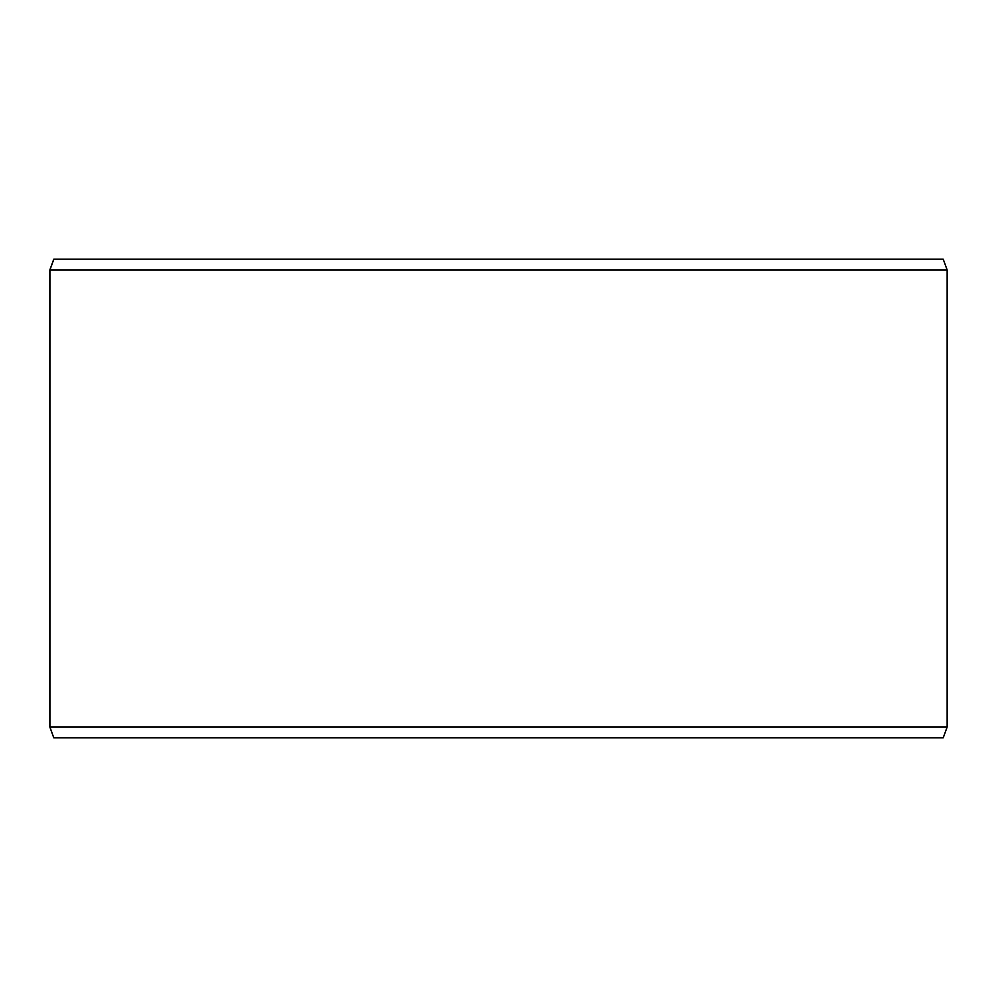 <?xml version="1.0" encoding="UTF-8"?>
<svg xmlns="http://www.w3.org/2000/svg" width="997" height="997" viewBox="0 0 997 997"><rect width="100%" height="100%" fill="white"/><g stroke="black" fill="none" stroke-linecap="round" stroke-linejoin="round"><path stroke-width="1.5" d="M53.838 737.78L943.237 737.78L947.15 727.012L947.15 269.988L943.237 259.22L53.763 259.22L49.85 269.988L49.85 727.012L53.763 737.78L49.912 727.012L49.912 269.988L53.838 259.22M947.15 269.988L49.912 269.988M947.15 727.012L49.912 727.012"/></g></svg>
